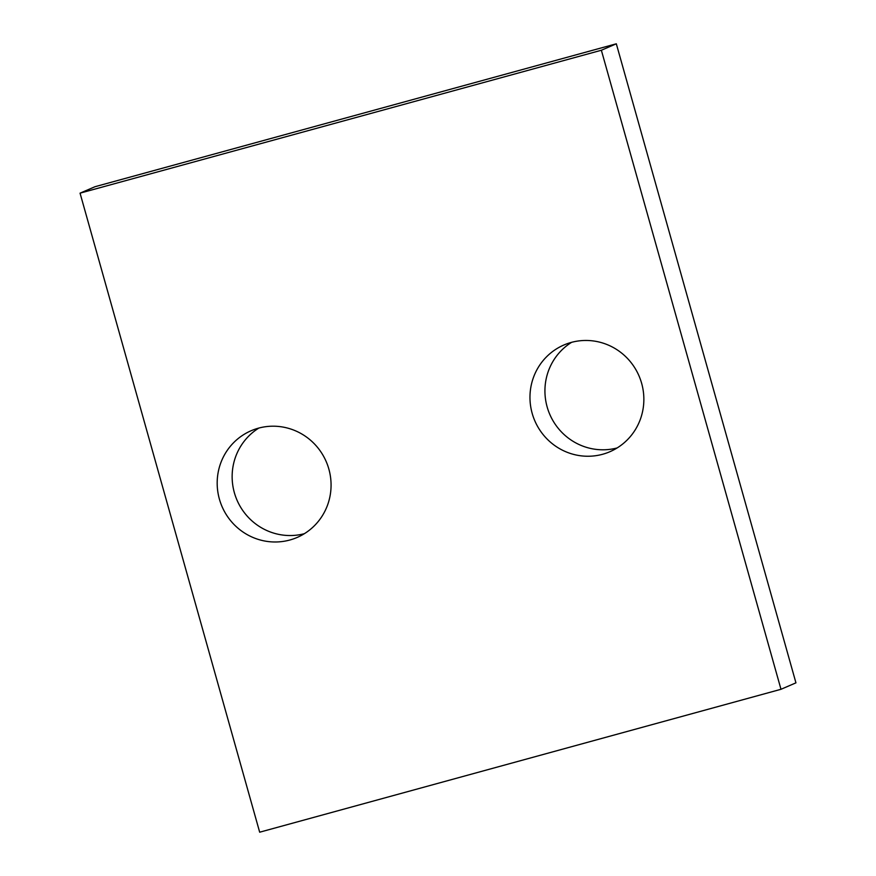 <?xml version="1.0" encoding="UTF-8"?>
<svg xmlns="http://www.w3.org/2000/svg" width="876" height="876" viewBox="0 0 876 876"><rect width="100%" height="100%" fill="white"/><g stroke="black" fill="none" stroke-linecap="round" stroke-linejoin="round"><path stroke-width="1.31" d="M780.987 689.292L601.363 50.25L80.055 193.158L259.679 832.2L780.987 689.292L795.945 682.842L616.321 43.8L601.363 50.25M616.321 43.8L95.013 186.708L80.055 193.158M304.366 533.681A58.112 56.732 66.7 0 1 236.991 500.108A58.112 56.732 66.7 0 1 258.847 428.068M289.846 540.01A58.112 56.732 66.7 0 1 220.588 502.868A58.112 56.732 66.7 0 1 251.127 430.729A58.112 56.732 66.7 0 1 326.222 461.641A58.112 56.732 66.7 0 1 297.128 537.459A58.112 56.732 66.7 0 1 289.846 540.01M617.153 447.932A58.112 56.732 66.7 0 1 549.778 414.359A58.112 56.732 66.7 0 1 571.634 342.319M602.633 454.272A58.112 56.732 66.7 0 1 533.375 417.129A58.112 56.732 66.7 0 1 563.914 344.991A58.112 56.732 66.7 0 1 639.009 375.892A58.112 56.732 66.7 0 1 609.915 451.709A58.112 56.732 66.7 0 1 602.633 454.272"/></g></svg>
